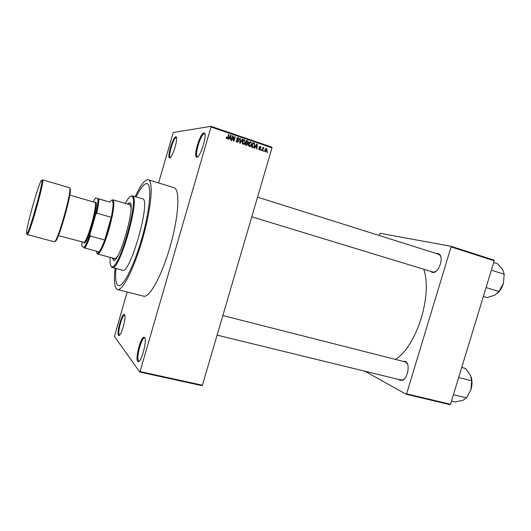 <?xml version="1.0" encoding="UTF-8"?>
<svg xmlns="http://www.w3.org/2000/svg" width="531" height="531" viewBox="0 0 531 531"><rect width="100%" height="100%" fill="white"/><g stroke="black" fill="none" stroke-linecap="round" stroke-linejoin="round"><path stroke-width="0.8" d="M124.473 314.604C126.743 316.416 120.975 337.311 118.718 335.459L118.513 335.273C116.481 333.196 121.645 313.954 124.101 314.425L124.473 314.604M124.752 315.182L124.513 315.109C122.176 314.651 117.285 332.897 119.216 334.855L119.661 335.074M175.781 136.799L175.88 136.799C178.907 136.421 172.475 158.318 169.721 157.807L169.462 157.734C167.013 156.791 173.06 136.713 175.781 136.799M176.504 137.629L176.159 137.536C173.577 137.436 167.842 156.472 170.172 157.362L170.385 157.441M203.838 132.969L203.997 132.962C207.979 132.558 200.506 157.747 196.828 157.156L196.437 157.05C193.264 155.709 200.247 132.942 203.838 132.969M204.886 134.044L204.269 133.812C200.857 133.766 194.233 155.357 197.253 156.618L197.764 156.705M144.571 337.497C147.525 339.946 141 363.848 138.007 361.518L137.695 361.239C135.073 358.452 140.788 336.72 144.001 337.225L144.571 337.497M144.936 338.187L144.472 338.008C141.425 337.517 136.002 358.126 138.498 360.755L139.301 361.06M402.983 361.326L405.379 361.392L406.361 362.122C410.297 365.66 407.197 379.061 402.126 380.375L399.69 380.223L398.761 379.492M400.347 379.791L402.637 379.93L404.224 378.981M407.622 364.352L406.627 362.759L405.193 361.89L222.841 315.547M436.382 253.519L437.995 253.433L439.761 254.535C443.445 258.318 439.157 271.407 433.92 272.403L432.247 272.449L430.568 271.328M251.78 216.814L432.898 272.038L434.471 271.998L436.183 271.129M440.849 256.851L439.967 255.179L438.307 254.143M115.101 268.367C113.84 279.472 114.298 286.328 116.475 288.944L117.497 289.548C122.561 291.373 134.535 267.743 142.985 237.496C151.494 207.269 153.552 180.859 148.275 179.783L147.917 179.704C144.644 179.803 140.41 185.445 135.219 196.629M117.577 285.101L118.486 285.625C123.212 287.317 134.336 265.314 142.169 237.271C150.061 209.241 151.999 184.662 147.087 183.646L146.802 183.58C144.054 183.527 140.483 187.967 136.095 196.895C140.483 187.967 144.054 183.527 146.802 183.58L147.087 183.646C151.999 184.662 150.061 209.241 142.169 237.271C134.336 265.314 123.212 287.317 118.486 285.625L117.577 285.101C115.712 283.01 115.181 277.507 115.99 268.6C115.181 277.507 115.712 283.01 117.577 285.101M139.753 372.039L140.058 371.567L202.417 385.234L202.072 385.679L139.753 372.039L114.437 336.415L127.135 291.997M158.577 182.949L173.252 132.465L211.013 126.338L271.978 147.16L272.011 147.784L210.999 126.962L211.013 126.338M265.533 151.939L264.969 149.908L266.516 148.587L267.093 150.585L265.533 151.939M262.433 150.831L262.055 150.698L263.004 147.452L263.23 148.103L263.854 147.678L264.166 147.976L263.19 148.507L262.433 150.831M259.427 149.875L258.803 148.514L259.593 149.423L260.23 149.151L259.267 147.14L260.396 146.503L261.006 147.731L260.276 146.974L259.666 147.2L260.655 149.138L259.427 149.875M252.637 147.512L251.515 147.133L252.822 142.647L254.482 143.304L254.727 145.826C254.442 147.087 253.745 147.651 252.637 147.512M246.377 145.394L245.183 144.99L246.497 140.496L247.698 140.901L248.455 142.275L247.731 143.191L247.937 144.478L246.377 145.394M240.165 143.297L239.786 143.164L239.946 138.266L240.351 138.399L240.105 142.693L242.289 139.062L242.7 139.202L240.165 143.297M231.848 140.483L231.456 140.35L232.77 135.817L233.189 135.963L233.779 140.151L234.841 136.52L235.233 136.653L233.912 141.18L233.494 141.04L232.903 136.859L231.848 140.483M226.325 138.326L226.405 137.151L226.817 137.224L227.016 138.332L227.54 138.133L228.682 134.423L229.073 134.562L228.177 137.642L226.843 138.856L226.325 138.326M202.417 385.234L272.011 147.784M140.058 371.567L210.999 126.962M228.562 139.368L228.144 139.228L230.66 135.1L231.071 135.239L231.005 140.197L230.593 140.058L230.646 138.591L229.292 138.133L228.562 139.368M237.025 142.301L236.182 140.337L237.218 141.784L238.227 141.273L236.78 138.803L238.306 137.642L239.083 139.387L238.167 138.173L237.178 138.863L238.346 140.124L238.618 141.399L237.025 142.301M242.216 143.277L242.282 141.598C242.574 140.297 243.304 139.673 244.472 139.739L245.395 142.109L244.433 144.047L243.118 144.359L242.216 143.277M248.561 145.428L248.634 143.755C248.926 142.454 249.65 141.837 250.811 141.896L251.661 144.565L250.765 146.191L249.464 146.503L248.561 145.428M254.714 148.215L254.309 148.083L256.785 143.994L257.183 144.133L257.097 149.025L256.699 148.886L256.758 147.439L255.431 146.987L254.714 148.215M261.345 150.459L260.967 150.333L261.152 149.696L261.531 149.822L261.345 150.459M263.953 151.342L263.575 151.216L263.761 150.578L264.139 150.704L263.953 151.342M267.524 152.55L267.146 152.424L267.332 151.786L267.71 151.912L267.524 152.55M450.507 404.277L450.022 404.662L406.142 394.241L406.607 393.836L450.507 404.277L494.242 260.774L451.071 246.908L450.919 246.278L494.069 260.15L494.242 260.774M406.607 393.836L451.071 246.908M379.107 235.465L379.997 233.308L450.919 246.278M364.97 371.242L406.142 394.241M395.535 359.434C416.636 346.079 432.679 295.236 423.778 269.257M117.497 289.548L143.616 296.179C149.51 298.196 162.174 275.078 170.511 245.216C178.92 215.374 180.122 189.036 174.035 187.702L148.275 179.783M226.372 137.27L226.817 137.224M226.345 138.399L227.016 138.332M228.629 134.608L229.073 134.562M227.188 138.352L226.81 138.843M230.54 135.299L231.071 135.239M230.275 138.053L230.268 138.458M228.788 138.179L229.292 138.133M229.02 137.788L230.673 138.014L230.759 135.651L229.578 137.642L230.673 138.014M229.804 136.507L230.328 136.447M229.08 137.695L229.578 137.642M230.295 135.704L230.759 135.651M232.717 136.009L233.189 135.963M233.375 140.191L233.779 140.151M234.788 136.699L235.233 136.653M232.459 136.905L232.903 136.859M236.156 140.449L236.587 140.41M236.348 141.81L237.218 141.784M236.434 141.843L237.145 141.79M237.437 137.688L238.306 137.642M237.523 137.715L238.147 138.166M237.384 138.246L236.952 138.199M236.793 138.691L237.224 138.651M236.799 139.188L237.211 139.149M237.636 140.184L238.346 140.124M238.167 141.438L238.618 141.399M237.689 141.823L237.158 142.335M239.939 138.438L240.351 138.399M242.182 139.248L242.7 139.202M243.57 139.779L244.472 139.739M243.669 139.812L244.287 140.257M244.844 142.593L245.282 142.56M243.908 143.815L243.629 144.1L244.433 144.047M243.629 144.1L243.198 144.386M242.488 143.894L243.178 143.841M243.523 140.337L242.866 140.357M244.32 140.264L242.667 141.737L243.271 143.835L244.904 142.414L245.037 141.339L244.32 140.264M242.236 141.777L242.667 141.737M242.481 143.888L243.271 143.835M246.404 140.801L247.698 140.901M246.888 140.967L247.519 141.419M247.99 142.427L248.428 142.394M247.446 142.839L246.928 143.251L247.731 143.191M246.928 143.251L246.185 143.018L245.72 144.598L246.955 144.956L246.503 145.434M247.499 144.505L247.937 144.478M245.249 144.764L246.955 144.956L247.579 144.246L246.942 143.277M245.86 142.666L246.729 142.892M246.729 141.153L246.338 142.494L247.479 142.832L248.043 142.242L247.4 141.379L246.291 141.186M245.899 142.527L246.338 142.494M246.669 142.899L247.479 142.832M245.747 143.051L246.185 143.018M245.289 144.624L245.72 144.598M245.74 144.93L246.543 144.877M249.915 141.936L250.811 141.896M249.995 141.963L250.605 142.408M251.183 144.737L251.621 144.711M250.207 145.972L249.948 146.244L250.765 146.191M249.948 146.244L249.524 146.523M249.616 145.979L251.236 144.565L251.369 143.496L250.659 142.427L249.019 143.894L249.616 145.979L248.827 146.025L249.484 145.985M249.842 142.487L249.231 142.487M248.588 143.928L249.019 143.894M252.736 142.958L254.482 143.304M254.322 145.766L254.754 145.74M253.333 147.054L252.769 147.552M251.581 146.908L252.783 146.987M253.055 143.304L252.052 146.742L252.743 146.974L253.898 146.649L254.369 145.607L254.256 143.808L252.623 143.337M251.621 146.768L252.052 146.742M251.92 147.021L252.743 146.974M256.679 144.166L257.183 144.133M256.3 146.901L256.294 147.286M254.953 147.021L255.431 146.987M255.172 146.656L256.778 146.875L256.878 144.538L255.716 146.51L256.778 146.875M255.955 145.361L256.453 145.328M255.245 146.536L255.716 146.51M256.433 144.571L256.878 144.538M258.789 148.607L259.201 148.587M258.896 149.45L259.593 149.423M259.692 146.543L260.396 146.503M259.632 146.583L260.057 146.928M259.247 147.226L259.666 147.2L259.32 146.987M259.228 147.538L259.712 147.512M260.23 149.158L260.655 149.138M259.705 149.45L259.354 149.848M261.113 149.842L261.531 149.822M262.958 147.605L263.383 147.585M262.805 148.122L263.23 148.103M263.164 148.275L264.166 147.976M262.686 148.534L263.19 148.507M262.5 149.165L262.925 149.145M263.715 150.724L264.139 150.704M265.858 148.62L266.516 148.587M265.759 148.667L266.157 149.019M266.668 150.605L267.093 150.585M265.839 151.508L265.427 151.899M266.37 149.045L265.347 150.034L265.679 151.481L266.701 150.492L266.37 149.045M264.929 150.047L265.347 150.034M265.015 151.508L265.679 151.481M267.292 151.932L267.71 151.912M96.257 251.19C96.45 252.882 96.947 253.552 97.764 253.194L99.085 251.946C100.698 249.789 102.576 245.82 104.72 240.025L108.331 228.881L111.231 217.312C112.545 211.033 113.156 206.32 113.057 203.181L112.519 200.572C111.935 199.756 111.025 200.26 109.778 202.085L95.48 197.917L93.31 201.946M111.762 200.2L112.857 199.789L113.315 200.154C114.689 203.911 113.269 213.562 109.054 229.107C104.733 243.497 101.122 251.78 98.222 253.964L97.644 254.044L96.921 253.121M99.085 251.946L83.978 247.778C85.61 245.621 87.628 241.12 90.024 234.277L90.204 236.043L104.72 240.025L111.231 217.312L96.742 213.177L95.653 214.59C97.306 207.269 98.082 201.999 97.983 198.767L95.48 197.917M97.983 198.767L109.778 202.085M90.024 234.277L95.653 214.59M82.066 242.036L81.807 245.787L83.978 247.778M90.204 236.043C88.1 241.884 86.294 245.906 84.781 248.11M98.812 199.025C98.806 202.152 98.116 206.871 96.742 213.177M112.326 257.966L113.541 260.23C119.336 263.748 136.434 202.776 129.657 202.776L127.44 204.07M112.924 258.126L113.86 260.256M110.202 257.402C109.844 262.46 110.216 265.52 111.318 266.595L112.479 266.821C119.973 266.821 138.578 200.486 132.179 196.589L131.542 196.191C130.015 195.966 127.944 198.388 125.336 203.453M112.857 199.789L129.737 204.74C130.5 204.993 130.931 206.293 131.011 208.656M117.763 255.909C116.455 257.887 115.413 258.783 114.63 258.584L114.311 258.424M132.312 195.766L132.962 196.171C139.514 200.107 120.577 267.631 112.937 267.584L122.442 270.292C130.214 274.939 151.541 198.873 142.487 198.8L142.427 198.78M112.233 267.611L111.749 267.345M129.936 202.915L128.031 204.243M493.711 262.52L497.487 263.728L502.645 269.516L504.204 274.242L503.408 283.435L498.934 291.486L494.826 295.13L487.159 297.606L483.363 296.464M491.374 270.193L504.204 274.242M486.077 287.563L498.934 291.486M497.428 293.298C500.109 290.829 502.107 287.543 503.408 283.435M461.724 367.465L465.548 368.454L470.426 375.039L471.661 380.793L470.911 389.794L466.444 397.872L463.264 400.175L455.319 402L451.483 401.084M458.665 377.501L471.661 380.793M453.421 394.706L466.444 397.872M466.464 397.792L470.911 389.794C472.232 385.254 472.344 381.046 471.256 377.163M94.83 202.391L95.182 202.723C97.512 205.583 87.549 241.107 84.071 242.348L57.846 235.479M95.68 201.979L95.985 202.304C98.408 205.238 88.133 241.87 84.535 243.118L83.918 243.145M227.733 137.688L228.177 137.642M237.072 139.719L237.735 139.66M239.826 141.956L240.158 141.93M246.258 142.799L247.061 142.739M253.075 143.078L253.898 143.018M259.334 147.883L260.09 147.844M42.54 179.817L42.553 179.823C45.268 178.854 28.993 236.886 27.207 234.543C29.517 231.164 42.765 183.958 42.546 179.823L69.355 187.682C73.185 187.065 57.109 244.386 54.195 241.764L27.207 234.543M41.73 180.255C39.891 178.582 24.864 231.702 26.623 233.647C27.712 238.399 44.405 179.458 41.73 180.255M69.826 188.485C73.603 187.961 57.607 244.691 54.939 241.293M119.415 335.034L118.718 335.459M176.259 137.529L175.88 136.799M204.422 133.805L203.997 132.962M138.803 361.02L138.007 361.518M406.627 362.759L406.361 362.122M402.637 379.93L402.126 380.375M439.967 255.179L439.761 254.535M434.471 271.998L433.92 272.403M226.717 137.848L226.272 137.894M236.547 140.688L236.103 140.728M239.149 139.069L238.711 139.115M237.178 138.863L236.773 138.903M238.678 141.107L238.26 141.14M245.395 142.109L244.97 142.142M242.567 142.189L242.156 142.222M248.455 142.275L248.023 142.308M247.984 144.306L247.552 144.339M251.661 144.565L251.229 144.591M248.959 144.12L248.541 144.147M254.727 145.826L254.289 145.852M259.679 147.173L259.254 147.2M260.608 149.284L260.144 149.304M263.044 148.813L262.599 148.833M266.881 151.149L266.396 151.169M265.487 149.656L265.042 149.676M144.472 338.008L144.001 337.225M197.253 156.618L196.437 157.05M170.172 157.362L169.462 157.734M124.513 315.109L124.101 314.425M112.519 200.572L113.315 200.154M97.644 254.044L114.63 258.584M97.764 253.194L98.222 253.964M132.372 195.786L142.487 198.8M112.479 266.821L112.937 267.584M132.179 196.589L132.962 196.171M438.573 254.21L257.542 197.147M217.106 335.127L400.978 380.03M94.857 202.397L69.209 194.957M84.071 242.348L84.535 243.118M95.182 202.723L95.985 202.304"/></g></svg>
